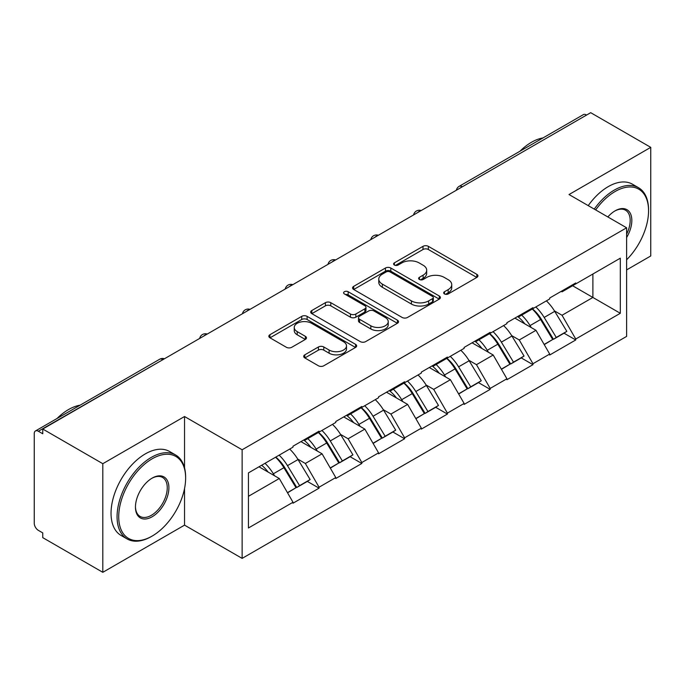 <?xml version="1.0" encoding="UTF-8"?>
<svg xmlns="http://www.w3.org/2000/svg" width="685" height="685" viewBox="0 0 685 685"><rect width="100%" height="100%" fill="white"/><g stroke="black" fill="none" stroke-linecap="round" stroke-linejoin="round"><path stroke-width="1.03" d="M444.462 293.933A2.663 1.541 0 0 0 448.23 293.933L476.828 277.425A3.81 2.201 0 0 0 477.942 275.867A3.81 2.201 0 0 0 476.828 274.317L428.373 246.343A3.81 2.201 0 0 0 422.987 246.343L394.389 262.852A2.663 1.541 0 0 0 393.61 263.939A2.663 1.541 0 0 0 394.389 265.026A2.663 1.541 0 0 0 398.156 265.026L401.864 262.894A12.184 7.03 0 0 1 419.092 262.894L423.125 265.223A12.184 7.03 0 0 1 426.695 270.198A12.184 7.03 0 0 1 423.125 275.173L419.425 277.305A2.663 1.541 0 0 0 418.646 278.393A2.663 1.541 0 0 0 419.425 279.48A2.663 1.541 0 0 0 423.193 279.48L426.892 277.348A12.184 7.03 0 0 1 444.12 277.348L448.161 279.677A12.184 7.03 0 0 1 451.732 284.652A12.184 7.03 0 0 1 448.161 289.627L444.462 291.759A2.663 1.541 0 0 0 443.674 292.846A2.663 1.541 0 0 0 444.462 293.933L444.462 291.759M304.816 354.821A3.81 2.201 0 0 0 303.703 356.371A3.81 2.201 0 0 0 304.816 357.93L318.414 365.781A3.81 2.201 0 0 0 323.791 365.781L355.558 347.441A3.81 2.201 0 0 0 356.671 345.882A3.81 2.201 0 0 0 355.558 344.332L307.103 316.359A3.81 2.201 0 0 0 301.725 316.359L269.958 334.691A3.81 2.201 0 0 0 268.845 336.249A3.81 2.201 0 0 0 269.958 337.799L286.381 347.286A3.81 2.201 0 0 0 291.759 347.286L305.356 339.435A3.81 2.201 0 0 0 306.469 337.876A3.81 2.201 0 0 0 305.356 336.326L297.213 331.626A10.181 5.882 0 0 1 294.233 327.464A10.181 5.882 0 0 1 300.518 322.036A10.181 5.882 0 0 1 311.615 323.311L343.51 341.729A10.181 5.882 0 0 1 346.499 345.882A10.181 5.882 0 0 1 340.205 351.319A10.181 5.882 0 0 1 329.108 350.044L323.791 346.97A3.81 2.201 0 0 0 318.414 346.97L304.816 354.821L304.816 357.93M184.539 416.523L102.81 463.702L42.753 429.024L590.693 112.682L650.75 147.352L569.029 194.54L626.612 227.788L242.13 449.771L184.539 416.523L184.539 467.864M402.129 317.446A3.81 2.201 0 0 0 407.515 317.446L439.273 299.105A3.81 2.201 0 0 0 440.395 297.547A3.81 2.201 0 0 0 439.273 295.997L390.827 268.023A3.81 2.201 0 0 0 385.441 268.023L353.674 286.364A3.81 2.201 0 0 0 352.561 287.914A3.81 2.201 0 0 0 353.674 289.472L402.129 317.446M345.454 294.516A2.663 1.541 0 0 1 348.16 294.892L348.16 291.724L397.42 320.16A3.81 2.201 0 0 1 398.533 321.719A3.81 2.201 0 0 1 397.42 323.269L365.653 341.609A3.81 2.201 0 0 1 360.267 341.609L311.812 313.636L311.812 310.528A3.81 2.201 0 0 0 310.699 312.077A3.81 2.201 0 0 0 311.812 313.636M311.812 310.528L325.409 302.676A3.81 2.201 0 0 1 330.795 302.676L350.446 314.021A3.81 2.201 0 0 0 355.832 314.021L364.848 308.815A3.81 2.201 0 0 0 365.961 307.265A3.81 2.201 0 0 0 364.848 305.707L344.384 293.899A2.663 1.541 0 0 1 343.605 292.812A2.663 1.541 0 0 1 345.249 291.39A2.663 1.541 0 0 1 348.16 291.724M102.81 463.702L102.81 572.317L184.539 525.138L242.13 558.386L242.13 449.771M242.13 558.386L626.612 336.403L626.612 227.788M275.772 457.101A25.987 15.001 -120 0 1 284.669 467.504L296.776 487.497L307.334 481.401L319.056 488.165L319.056 487.215L305.339 463.471L297.744 459.078M319.056 488.165L293 503.21L293 502.259L248.432 527.989L248.432 472.89L293 447.159L293 446.209L319.056 431.165L319.056 432.115L335.778 422.457L335.778 421.506L361.834 406.47L361.834 407.412L378.565 397.754L378.565 396.812L404.612 381.768L404.612 382.718L421.343 373.06L421.343 372.109L447.399 357.065L447.399 358.015L464.13 348.357L464.13 347.406L490.177 332.362L490.177 333.312L506.909 323.654L506.909 322.712L532.964 307.668L532.964 308.618L549.695 298.96L549.695 298.009L575.742 282.965L575.742 283.915L620.31 258.185L620.31 313.285L575.742 339.015L562.034 315.263L554.439 310.879M532.468 308.901A25.987 15.001 -120 0 1 541.364 319.304L553.471 339.298L564.029 333.201L575.742 339.966L575.742 339.015M575.742 339.966L549.695 355.01L549.695 354.059L532.964 363.718L519.247 339.966L511.652 335.582M489.681 333.604A25.987 15.001 -120 0 1 498.577 344.007L510.693 364L521.251 357.904L532.964 364.668L532.964 363.718M532.964 364.668L506.909 379.713L506.909 378.762L490.177 388.421L476.469 364.668L468.874 360.284M446.903 358.306A25.987 15.001 -120 0 1 455.799 368.701L467.906 388.703L478.464 382.607L490.177 389.371L490.177 388.421M490.177 389.371L464.13 404.407L464.13 403.456L447.399 413.115L433.682 389.363L426.087 384.979M404.116 383.001A25.987 15.001 -120 0 1 413.012 393.404L425.128 413.397L435.686 407.301L447.399 414.065L447.399 413.115M447.399 414.065L421.343 429.11L421.343 428.159L404.612 437.818L390.904 414.065L383.309 409.681M361.337 407.703A25.987 15.001 -120 0 1 370.234 418.107L382.341 438.1L392.899 432.004L404.612 438.768L404.612 437.818M404.612 438.768L378.565 453.812L378.565 452.862L361.834 462.521L348.126 438.768L340.522 434.384M318.559 432.406A25.987 15.001 -120 0 1 327.447 442.801L339.563 462.803L350.121 456.707L361.834 463.471L361.834 462.521M361.834 463.471L335.778 478.507L335.778 477.556L319.056 487.215M304.517 439.556L305.339 440.035L319.056 432.115M305.339 463.471L322.07 453.812L300.955 441.619M335.778 477.556L322.07 453.812M347.295 414.862L348.126 415.333L361.834 407.412M348.126 438.768L364.848 429.11L343.733 416.917M378.565 452.862L364.848 429.11M390.082 390.159L390.904 390.63L404.612 382.718M390.904 414.065L407.635 404.407L386.52 392.214M421.343 428.159L407.635 404.407M432.86 365.456L433.682 365.936L447.399 358.015M433.682 389.363L450.413 379.713L429.298 367.52M464.13 403.456L450.413 379.713M475.647 340.762L476.469 341.233L490.177 333.312M476.469 364.668L493.2 355.01L472.076 342.817M506.909 378.762L493.2 355.01M518.425 316.059L519.247 316.53L532.964 308.618M519.247 339.966L535.978 330.307L514.863 318.114M549.695 354.059L535.978 330.307M586.574 115.054L462.341 186.782M460.594 187.793A5.814 3.356 120 0 1 462.067 186.62A5.814 3.356 60 0 0 459.164 186.329L583.397 114.609A5.814 3.356 60 0 1 586.3 114.892M561.212 291.356L562.034 291.836L575.742 283.915M562.034 315.263L592.885 297.453L592.885 274.017L620.31 258.185M572.591 285.739L620.31 313.285M626.612 269.907L650.75 255.976L650.75 147.352M102.81 572.317L42.753 537.648L42.753 532.896L38.36 530.361A5.814 3.356 -120 0 1 34.25 523.237L34.25 433.622A5.814 3.356 -120 0 1 35.457 430.959A5.814 3.356 -120 0 1 38.36 431.242L42.753 433.776L42.753 429.024M248.432 496.317L279.283 478.507L258.99 466.793M293 502.259L279.283 478.507M540.756 319.767L542.118 320.554M497.978 344.469L499.339 345.257M455.2 369.172L456.553 369.951M412.413 393.866L413.774 394.654M369.635 418.569L370.987 419.357M326.848 443.272L328.209 444.051M284.07 467.966L285.422 468.754M184.539 525.138L184.539 488.559M445.524 294.31L448.161 292.795A12.184 7.03 0 0 0 451.732 287.82L451.732 284.652M426.695 270.198L426.695 273.366A12.184 7.03 0 0 1 423.125 278.341L420.487 279.857M476.777 277.451L428.373 249.511A3.81 2.201 0 0 0 422.987 249.511L395.45 265.403M439.222 299.131L390.827 271.192A3.81 2.201 0 0 0 385.441 271.192L353.725 289.498M432.543 298.634A2.663 1.541 0 0 0 433.331 297.547A2.663 1.541 0 0 0 432.543 296.459L390.013 271.911A2.663 1.541 0 0 0 386.246 271.911L382.341 274.163A12.184 7.03 0 0 0 378.779 279.137A12.184 7.03 0 0 0 382.341 284.104L411.42 300.895A12.184 7.03 0 0 0 428.647 300.895L432.543 298.634L432.543 301.802A2.663 1.541 0 0 0 433.331 300.715L433.331 297.547M378.779 279.137L378.779 282.297A12.184 7.03 0 0 0 382.341 287.272L382.341 284.104M432.543 301.802L428.647 304.054A12.184 7.03 0 0 1 411.42 304.054L382.341 287.272M311.863 313.661L325.409 305.844L325.409 302.676M365.961 307.265L365.961 310.433A3.81 2.201 0 0 1 364.848 311.983L355.832 317.189A3.81 2.201 0 0 1 350.446 317.189L330.795 305.844A3.81 2.201 0 0 0 325.409 305.844M348.16 294.892L397.368 323.303M370.833 325.795A10.181 5.882 0 0 0 381.93 327.07A10.181 5.882 0 0 0 388.224 321.642A10.181 5.882 0 0 0 385.235 317.48L374.001 310.99A3.81 2.201 0 0 0 368.616 310.99L359.599 316.196A3.81 2.201 0 0 0 358.486 317.754A3.81 2.201 0 0 0 359.599 319.304L370.833 325.795L370.833 328.963A10.181 5.882 0 0 0 381.93 330.238A10.181 5.882 0 0 0 388.224 324.81L388.224 321.642M358.486 317.754L358.486 320.923A3.81 2.201 0 0 0 359.599 322.472L359.599 319.304M370.833 328.963L359.599 322.472M346.499 345.882L346.499 349.05A10.181 5.882 0 0 1 340.205 354.479A10.181 5.882 0 0 1 329.108 353.212L323.791 350.138A3.81 2.201 0 0 0 318.414 350.138L304.868 357.955M294.233 327.464L294.233 330.632A10.181 5.882 0 0 0 297.213 334.794L297.213 331.626M305.304 339.46L297.213 334.794M355.506 347.466L307.103 319.518A3.81 2.201 0 0 0 301.725 319.518L270.01 337.833M546.39 300.869A31.801 18.358 60 0 1 554.722 311.35L544.164 317.446A31.801 18.358 -120 0 0 535.824 306.966M544.164 317.446L556.271 337.44L566.829 331.343L554.722 311.35M553.471 339.298L556.271 337.44M564.029 333.201L566.829 331.343M517.646 316.513A25.987 15.001 60 0 1 524.813 323.859M521.705 315.117A31.801 18.358 60 0 1 530.036 325.598L531.235 327.567M544.25 344.623L552.709 339.495L540.593 319.501A31.801 18.358 -120 0 0 532.262 309.021M552.709 339.495L544.138 344.444M503.603 325.563A31.801 18.358 60 0 1 511.935 336.044L501.377 342.14A31.801 18.358 -120 0 0 493.046 331.66M501.377 342.14L513.493 362.142L524.051 356.046L511.935 336.044M510.693 364L513.493 362.142M521.251 357.904L524.051 356.046M474.859 341.207A25.987 15.001 60 0 1 482.034 348.562M478.926 339.82A31.801 18.358 60 0 1 487.258 350.3L488.448 352.27M501.463 369.326L509.923 364.197L497.815 344.204A31.801 18.358 -120 0 0 489.484 333.723M509.923 364.197L501.36 369.147M460.825 350.266A31.801 18.358 60 0 1 469.156 360.747L458.599 366.843A31.801 18.358 -120 0 0 450.268 356.363M458.599 366.843L470.706 386.837L481.264 380.74L469.156 360.747M467.906 388.703L470.706 386.837M478.464 382.607L481.264 380.74M432.081 365.91A25.987 15.001 60 0 1 439.248 373.265M436.139 364.514A31.801 18.358 60 0 1 444.471 374.995L445.67 376.973M458.685 394.029L467.144 388.9L455.037 368.898A31.801 18.358 -120 0 0 446.697 358.418M467.144 388.9L458.573 393.841M418.038 374.969A31.801 18.358 60 0 1 426.378 385.45L415.812 391.546A31.801 18.358 -120 0 0 407.481 381.065M415.812 391.546L427.928 411.539L438.486 405.443L426.378 385.45M425.128 413.397L427.928 411.539M435.686 407.301L438.486 405.443M389.303 390.613A25.987 15.001 60 0 1 396.469 397.959M393.361 389.217A31.801 18.358 60 0 1 401.693 399.697L402.883 401.667M415.898 418.723L424.358 413.594L412.25 393.601A31.801 18.358 -120 0 0 403.919 383.12M424.358 413.594L415.795 418.544M375.26 399.663A31.801 18.358 60 0 1 383.591 410.144L373.034 416.24A31.801 18.358 -120 0 0 364.703 405.76M373.034 416.24L385.141 436.242L395.707 430.146L383.591 410.144M382.341 438.1L385.141 436.242M392.899 432.004L395.707 430.146M346.516 415.307A25.987 15.001 60 0 1 353.683 422.662M350.574 413.92A31.801 18.358 60 0 1 358.914 424.4L360.104 426.37M373.119 443.426L381.579 438.297L369.472 418.304A31.801 18.358 -120 0 0 361.132 407.823M381.579 438.297L373.008 443.246M332.473 424.366A31.801 18.358 60 0 1 340.813 434.847L330.256 440.943A31.801 18.358 -120 0 0 321.916 430.463M330.256 440.943L342.363 460.937L352.921 454.84L340.813 434.847M339.563 462.803L342.363 460.937M350.121 456.707L352.921 454.84M303.738 440.01A25.987 15.001 60 0 1 310.904 447.365M307.796 438.614A31.801 18.358 60 0 1 316.127 449.095L317.326 451.072M330.333 468.129L338.801 463L326.685 442.998A31.801 18.358 -120 0 0 318.354 432.518M338.801 463L330.23 467.941M626.612 259.786A47.316 27.314 120 0 0 648.558 210.843A47.316 27.314 120 0 0 615.096 191.526A47.316 27.314 120 0 0 595.676 209.918M594.263 209.105A48.481 27.991 -60 0 1 614.274 190.105A48.481 27.991 -60 0 1 638.514 187.699A48.481 27.991 -60 0 1 648.558 209.893L648.558 210.843M607.843 216.948A23.658 13.657 -60 0 1 615.096 210.843L615.096 210.843A23.658 13.657 -60 0 1 630.637 214.028A23.658 13.657 -60 0 1 626.612 237.524M626.612 234.15A22.494 12.989 120 0 0 625.525 210.209A22.494 12.989 120 0 0 614.685 211.091M519.924 151.257A48.481 27.991 -60 0 1 531.457 142.283A48.481 27.991 -60 0 1 542.991 137.933M588.227 205.62A48.481 27.991 -60 0 1 608.246 186.62A48.481 27.991 -60 0 1 632.486 184.222L638.514 187.699M152.173 458.796A47.316 27.314 120 0 0 118.719 516.747A47.316 27.314 120 0 0 152.173 536.064L151.351 536.535A48.481 27.991 -60 0 1 127.11 538.941A48.481 27.991 -60 0 1 119.678 500.093A48.481 27.991 -60 0 1 151.351 457.366A48.481 27.991 -60 0 1 175.591 454.968A48.481 27.991 -60 0 1 185.635 477.162L185.635 478.113A47.316 27.314 120 0 0 152.173 458.796M152.173 478.113L152.173 478.113A23.658 13.657 -60 0 1 168.904 487.771A23.658 13.657 -60 0 1 152.173 516.747A23.658 13.657 -60 0 1 135.45 507.088A23.658 13.657 -60 0 1 152.173 478.113L152.173 478.113M135.45 506.6A22.494 12.989 120 0 0 140.108 516.439A22.494 12.989 120 0 0 151.351 515.317A22.494 12.989 120 0 0 166.044 495.495A22.494 12.989 120 0 0 162.602 477.471A22.494 12.989 120 0 0 151.762 478.361M57.001 418.518A48.481 27.991 -60 0 1 68.534 409.553A48.481 27.991 -60 0 1 80.059 405.203M127.11 538.941L121.082 535.456A48.481 27.991 -60 0 1 113.65 496.608A48.481 27.991 -60 0 1 145.323 453.89A48.481 27.991 -60 0 1 169.555 451.483L175.591 454.968M151.351 536.535L152.173 536.064A47.316 27.314 120 0 0 185.635 478.113M289.695 449.069A31.801 18.358 60 0 1 298.026 459.549L287.469 465.646A31.801 18.358 -120 0 0 279.137 455.165M287.469 465.646L299.585 485.639L310.142 479.543L298.026 459.549M296.776 487.497L299.585 485.639M307.334 481.401L310.142 479.543M261.653 465.261A25.987 15.001 60 0 1 268.118 472.059M265.009 463.317A31.801 18.358 60 0 1 273.349 473.797L274.539 475.767M287.554 492.823L296.014 487.694L283.907 467.701A31.801 18.358 -120 0 0 275.567 457.22M296.014 487.694L287.452 492.643M162.867 359.676L38.36 431.242M164.075 358.983A5.814 3.356 -60 0 0 162.593 359.522A5.814 3.356 -120 0 0 159.691 359.231L35.457 430.959M417.816 212.487A5.814 3.356 120 0 1 419.288 211.322A5.814 3.356 -60 0 1 420.761 210.783M375.029 237.19A5.814 3.356 120 0 1 376.51 236.017A5.814 3.356 -60 0 1 377.983 235.486M332.251 261.893A5.814 3.356 120 0 1 333.723 260.72A5.814 3.356 -60 0 1 335.205 260.18M289.464 286.587A5.814 3.356 120 0 1 290.945 285.422A5.814 3.356 -60 0 1 292.418 284.883M246.686 311.29A5.814 3.356 120 0 1 248.158 310.117A5.814 3.356 -60 0 1 249.64 309.586M203.899 335.992A5.814 3.356 120 0 1 205.38 334.819A5.814 3.356 -60 0 1 206.853 334.28M448.161 292.795L448.161 289.627M419.425 279.48L419.425 277.305M423.125 278.341L423.125 275.173M394.389 265.026L394.389 262.852M422.987 249.511L422.987 246.343M428.373 249.511L428.373 246.343M476.828 277.425L476.828 274.317M353.674 289.472L353.674 286.364M385.441 271.192L385.441 268.023M390.827 271.192L390.827 268.023M439.273 299.105L439.273 295.997M411.42 304.054L411.42 300.895M428.647 304.054L428.647 300.895M330.795 305.844L330.795 302.676M350.446 317.189L350.446 314.021M355.832 317.189L355.832 314.021M364.848 311.983L364.848 308.815M397.42 323.269L397.42 320.16M318.414 350.138L318.414 346.97M323.791 350.138L323.791 346.97M329.108 353.212L329.108 350.044M305.356 339.435L305.356 336.326M269.958 337.799L269.958 334.691M301.725 319.518L301.725 316.359M307.103 319.518L307.103 316.359M355.558 347.441L355.558 344.332M540.593 319.501L530.036 325.598M497.815 344.204L487.258 350.3M455.037 368.898L444.471 374.995M412.25 393.601L401.693 399.697M369.472 418.304L358.914 424.4M326.685 442.998L316.127 449.095M283.907 467.701L273.349 473.797M459.164 186.329A5.814 5.814 0 0 0 456.364 190.233M421.155 210.56A5.814 5.814 0 0 0 413.586 214.927M378.368 235.263A5.814 5.814 0 0 0 370.799 239.63M335.59 259.957A5.814 5.814 0 0 0 328.021 264.333M292.812 284.66A5.814 5.814 0 0 0 285.234 289.027M250.025 309.363A5.814 5.814 0 0 0 242.456 313.73M207.247 334.057A5.814 5.814 0 0 0 199.677 338.433M164.46 358.76A5.814 5.814 0 0 0 159.691 359.231"/></g></svg>
